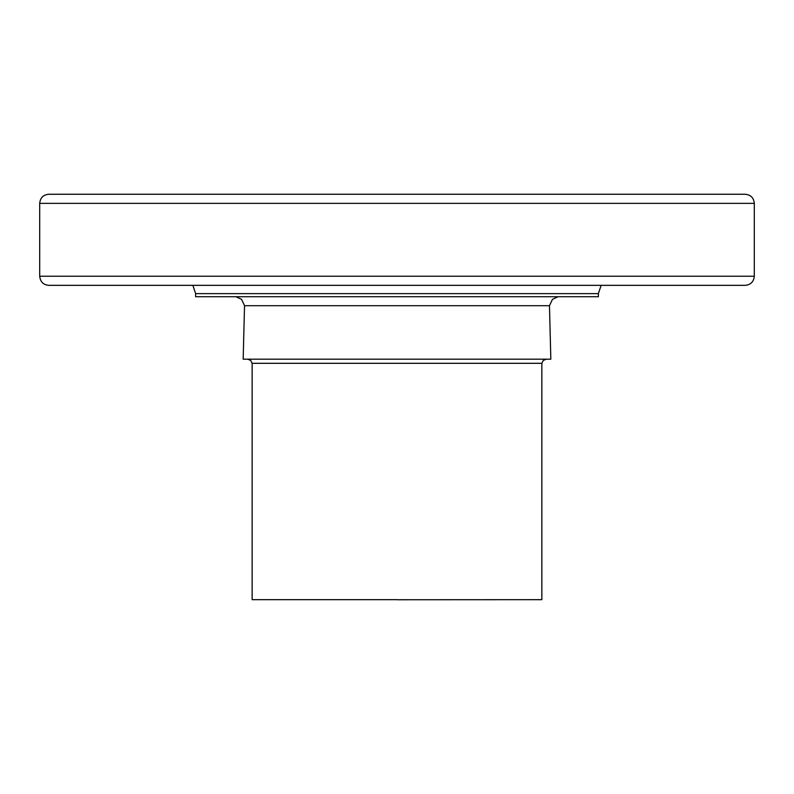 <?xml version="1.0" encoding="UTF-8"?>
<svg xmlns="http://www.w3.org/2000/svg" width="794" height="794" viewBox="0 0 794 794"><rect width="100%" height="100%" fill="white"/><g stroke="black" fill="none" stroke-linecap="round" stroke-linejoin="round"><path stroke-width="1.19" d="M601.118 285.344L598.378 293.631L195.622 293.631L192.882 285.344M195.622 293.631L195.622 296.728L598.378 296.728L598.378 293.631M558.073 296.728L552.426 299.358L549.468 305.7L244.532 305.7L241.575 299.358L235.927 296.728M244.532 305.7L243.172 359.186L550.828 359.186L549.468 305.7M546.391 359.186L543.314 360.387L541.865 363.305L252.135 363.305L250.686 360.387L247.609 359.186M397 599.748L541.855 599.678L541.855 363.305M397 599.678L252.145 599.678L252.145 363.305M49.049 285.344L744.951 285.344M397 276.233L39.7 276.233C40.325 281.85 43.362 284.887 48.811 285.344L745.189 285.344C750.727 284.798 753.764 281.771 754.3 276.233L397 276.233M39.7 276.233L39.7 203.363L754.3 203.363L754.3 276.233M744.961 194.252L49.039 194.252M39.7 203.363C40.236 197.825 43.273 194.788 48.811 194.252L745.189 194.252C750.727 194.788 753.764 197.825 754.3 203.363"/></g></svg>
